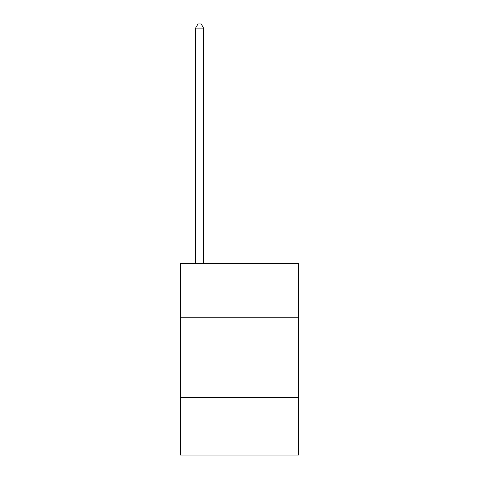<?xml version="1.0" encoding="UTF-8"?>
<svg xmlns="http://www.w3.org/2000/svg" width="479" height="479" viewBox="0 0 479 479"><rect width="100%" height="100%" fill="white"/><g stroke="black" fill="none" stroke-linecap="round" stroke-linejoin="round"><path stroke-width="0.72" d="M298.579 317.739L298.579 263.45L180.421 263.45L180.421 317.739L298.579 317.739L298.579 455.05L180.421 455.05L180.421 317.739M298.579 397.57L180.421 397.57M203.575 263.45L203.575 28.099L195.594 28.099L195.594 263.45M195.594 28.099L197.989 23.95L201.18 23.95L203.575 28.099"/></g></svg>

